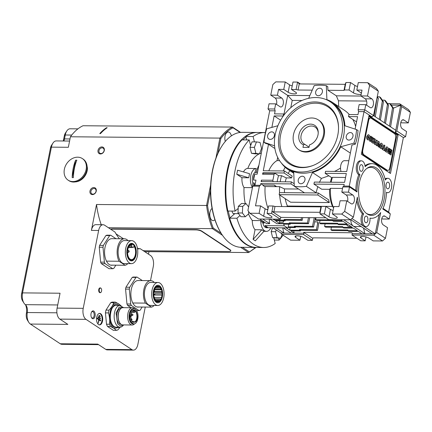 <?xml version="1.0" encoding="UTF-8"?>
<svg xmlns="http://www.w3.org/2000/svg" width="432" height="432" viewBox="0 0 432 432"><rect width="100%" height="100%" fill="white"/><g stroke="black" fill="none" stroke-linecap="round" stroke-linejoin="round"><path stroke-width="0.65" d="M150.493 280.643L153.29 266.506A8.624 4.66 90.5 0 0 150.525 255.501L140.173 248.67A59.999 32.411 -89.5 0 1 137.543 248.891M119.416 238.745A59.999 32.411 -89.5 0 1 114.977 232.049L104.625 225.223A8.624 4.66 90.5 0 0 103.091 224.726A8.624 4.66 90.5 0 0 98.642 230.461L83.225 308.335A8.624 4.66 90.5 0 0 85.984 319.345L131.89 349.623A8.624 4.66 90.5 0 0 133.423 350.12A8.624 4.66 90.5 0 0 137.873 344.38L145.26 307.066M95.062 316.143A3.953 2.133 90.5 0 0 94.306 311.585A3.953 2.133 90.5 0 0 91.719 311.78A3.953 2.133 90.5 0 0 91.055 313.502A3.953 2.133 90.5 0 0 91.665 317.844A3.953 2.133 90.5 0 0 95.062 316.143M96.703 317.228A5.751 3.105 90.5 0 0 99.565 324.896A5.751 3.105 90.5 0 0 102.53 321.073A5.751 3.105 90.5 0 0 99.668 313.4A5.751 3.105 90.5 0 0 96.703 317.228M100.132 292.648A2.371 1.28 -89.5 0 1 99.954 292.664A2.371 1.28 -89.5 0 1 98.771 289.499A2.371 1.28 -89.5 0 1 99.997 287.923A2.371 1.28 -89.5 0 1 100.175 287.944M112.757 268.726L105.073 263.655A16.886 9.121 -89.5 0 1 104.393 262.165L103.005 247.255A16.886 9.121 -89.5 0 1 103.367 245.408L109.663 235.57L105.91 235.537L99.619 245.376A16.886 9.121 -89.5 0 0 99.252 247.223L100.645 262.127A16.886 9.121 -89.5 0 0 101.326 263.623L109.01 268.693L112.757 268.726A16.886 9.121 -89.5 0 0 113.805 268.369L115.841 265.183M105.91 235.537A16.886 9.121 -89.5 0 1 106.958 235.181L110.705 235.213A16.886 9.121 -89.5 0 0 109.663 235.57M142.155 307.039L140.114 310.225A16.886 9.121 -89.5 0 1 139.072 310.581L131.387 305.51A16.886 9.121 -89.5 0 1 130.707 304.015L129.314 289.111A16.886 9.121 -89.5 0 1 129.681 287.264L135.972 277.425L132.224 277.393L125.933 287.226A16.886 9.121 -89.5 0 0 125.566 289.078L126.959 303.982A16.886 9.121 -89.5 0 0 127.634 305.478L131.074 307.741M132.224 277.393A16.886 9.121 -89.5 0 1 133.267 277.036L137.014 277.069A16.886 9.121 -89.5 0 0 135.972 277.425M98.566 344.639L61.933 344.315A9.342 5.044 -89.5 0 1 60.275 343.775L30.386 324.059A9.342 5.044 -89.5 0 1 28.825 322.391A9.342 5.044 -89.5 0 1 27.319 312.536A6.469 3.494 90.5 0 0 26.271 305.716A6.469 3.494 90.5 0 0 25.342 304.663A9.342 5.044 -89.5 0 1 23.992 303.145A9.342 5.044 -89.5 0 1 22.561 292.891L60.048 293.22L57.105 308.102L83.225 308.335M23.992 303.145L22.594 300.931A6.469 3.494 -89.5 0 1 21.6 293.83L22.561 292.891L51.419 147.139A9.342 5.044 -89.5 0 1 52.979 143.073A9.342 5.044 -89.5 0 1 56.241 140.924L69.59 141.043M215.962 158.004L219.904 138.1L70.432 136.771L68.348 147.29L51.419 147.139L50.458 148.079A6.469 3.494 -89.5 0 1 51.538 145.265L52.979 143.073M210.643 184.885L206.566 205.475L96.514 204.498L91.39 230.402L98.642 230.461M104.306 150.471A3.737 2.97 -56.6 0 0 101.86 146.923A3.737 2.97 -56.6 0 0 98.015 150.417A3.737 2.97 -56.6 0 0 100.467 153.965A3.737 2.97 -56.6 0 0 104.306 150.471M96.26 191.101A3.737 2.97 -56.6 0 0 93.814 187.553A3.737 2.97 -56.6 0 0 89.975 191.041A3.737 2.97 -56.6 0 0 92.421 194.594A3.737 2.97 -56.6 0 0 96.26 191.101M86.767 164.425L87.426 167.972A12.02 9.553 123.4 0 1 78.748 181.127A12.02 9.553 123.4 0 1 75.379 181.899M220.833 138.553L219.904 138.1C225.25 131.112 228.722 128.903 232.486 127.067L233.069 127.823C229.36 129.67 226.06 131.765 220.833 138.553L217.912 153.306A56.765 30.667 90.5 0 0 212.382 170.834A56.765 30.667 90.5 0 0 210.492 190.76L207.576 205.519C208.629 213.629 210.514 221.135 213.224 228.042L221.162 233.28A56.765 30.667 90.5 0 1 221.087 233.167L221.438 233.717A57.483 31.055 90.5 0 0 241.256 247.304L255.766 247.433A57.483 31.055 -89.5 0 1 227.129 170.726A57.483 31.055 -89.5 0 1 256.786 132.467A57.483 31.055 -89.5 0 1 257.089 132.473M70.432 136.771A64.67 34.933 -89.5 0 1 83.02 125.744L232.486 127.067L240.586 132.408M106.466 127.726A64.67 34.933 -89.5 0 0 99.77 133.596L100.499 133.601A64.67 34.933 -89.5 0 1 107.195 127.732L106.466 127.726L106.574 128.147M148.959 251.667L148.468 254.14M256.052 247.433L248.621 252.553L144.655 251.629M108.41 227.718L212.377 228.641L222.502 235.321M240.635 247.288L248.621 252.553L255.787 247.433M143.014 250.544A4.309 1.199 -168.8 0 0 145.26 250.776L228.701 251.521A4.309 1.199 -168.8 0 0 230.742 250.916L230.796 250.646A4.309 1.199 -168.8 0 0 230.197 249.842L201.782 231.098A4.309 1.199 -168.8 0 0 195.966 229.624L112.525 228.879A4.309 1.199 -168.8 0 0 110.678 229.214M213.224 228.042L212.377 228.641C209.574 221.562 207.635 213.84 206.561 205.475L207.571 205.519M242.438 247.315L249.248 251.807M253.152 247.406A6.253 3.375 90.5 0 0 254.048 247.639A6.253 3.375 90.5 0 0 254.945 247.423M240.1 132.462L233.064 127.823M103.091 224.726L95.834 224.662A8.624 4.66 90.5 0 0 91.39 230.402M101.218 224.71A64.67 34.933 -89.5 0 1 96.514 204.498M60.275 343.775L97.762 344.11L105.77 349.391L131.89 349.623M85.984 319.345L59.864 319.113L67.873 324.394L30.386 324.059M133.423 350.12L107.303 349.888A8.624 4.66 -89.5 0 1 105.77 349.391M59.864 319.113A8.624 4.66 -89.5 0 1 57.105 308.102M91.487 317.531A3.235 1.744 -89.5 0 0 92.426 318.049A3.235 1.744 -89.5 0 0 94.095 315.9A3.235 1.744 90.5 0 0 92.486 311.585A3.235 1.744 90.5 0 0 91.535 312.088M99.263 324.869A5.751 3.105 90.5 0 0 101.925 321.068A5.751 3.105 90.5 0 0 99.365 313.427M100.521 320.9L100.651 320.225L97.308 318.044L97.238 318.74L98.696 319.702L98.275 323.228L99.063 319.939L100.521 320.9M100.44 318.173L98.194 316.71L98.123 317.407L100.305 318.848L100.44 318.173L98.005 316.958M100.229 316.116L99.074 315.376L99.004 316.073L100.094 316.796L100.229 316.116L98.885 315.625M100.165 320.668L100.046 320.22L97.124 318.292M99.063 319.939L98.653 319.939M99.954 318.616L99.835 318.168M99.743 316.564L99.625 316.111M96.023 191.333A3.019 2.398 -56.6 0 0 95.143 188.795A3.019 2.398 -56.6 0 0 90.941 191.29A3.019 2.398 123.4 0 0 91.822 193.833A3.019 2.398 123.4 0 0 96.023 191.333M104.063 150.703A3.019 2.398 -56.6 0 0 103.189 148.165A3.019 2.398 -56.6 0 0 98.987 150.66A3.019 2.398 123.4 0 0 99.862 153.203A3.019 2.398 123.4 0 0 104.063 150.703M137.506 248.648L140.173 248.67M101.234 288.581A2.246 1.215 -89.5 0 1 101.574 291.049A2.246 1.215 90.5 0 1 101.201 292.027A2.246 1.215 90.5 0 1 99.733 292.14A2.246 1.215 90.5 0 1 99.301 289.548A2.246 1.215 -89.5 0 1 101.234 288.581L101.169 288.484A2.371 1.28 -89.5 0 0 100.354 287.923A2.371 1.28 -89.5 0 0 99.128 289.505A2.371 1.28 90.5 0 0 100.31 292.669A2.371 1.28 90.5 0 0 101.137 292.124A2.371 1.28 90.5 0 0 101.169 292.075M103.367 245.408L99.619 245.376M116.008 238.712L110.705 235.213M106.472 261.133A13.295 7.182 -89.5 0 1 105.17 246.699A13.295 7.182 -89.5 0 1 111.85 238.68L124.427 238.788A13.295 7.182 90.5 0 0 117.747 246.812A13.295 7.182 90.5 0 0 119.048 261.247L106.472 261.133A13.295 7.182 90.5 0 0 111.613 265.264A13.295 7.182 90.5 0 0 112.568 265.151L110.662 265.135M127.813 263.612A13.295 7.182 90.5 0 1 125.145 265.264L112.568 265.151M128.018 240.619A13.295 7.182 90.5 0 0 124.427 238.788M125.145 265.264L119.048 261.247M124.205 263.579A11.497 6.21 -89.5 0 1 119.534 259.54A11.497 6.21 90.5 0 1 118.708 247.239A11.497 6.21 90.5 0 1 124.411 240.586L131.668 240.651A11.497 6.21 90.5 0 0 125.96 247.304A11.497 6.21 90.5 0 0 126.792 259.605A11.497 6.21 -89.5 0 0 131.463 263.644L124.205 263.579M131.668 240.651A11.497 6.21 90.5 0 1 136.339 244.685A11.497 6.21 -89.5 0 1 137.165 256.986A11.497 6.21 -89.5 0 1 131.463 263.644M135.205 246.456A8.764 4.736 -89.5 0 1 135.837 255.836A8.764 4.736 -89.5 0 1 131.485 260.912A8.764 4.736 -89.5 0 1 127.926 257.834A8.764 4.736 -89.5 0 1 127.294 248.454A8.764 4.736 -89.5 0 1 131.641 243.378A8.764 4.736 -89.5 0 1 135.205 246.456M105.073 263.655L101.326 263.623M103.005 247.255L99.252 247.223M104.393 262.165L100.645 262.127M133.24 244.685A8.046 4.347 90.5 0 0 133.067 244.561A8.046 4.347 90.5 0 0 127.483 249.453A8.046 4.347 90.5 0 0 130.064 259.729A8.046 4.347 90.5 0 0 133.11 259.632A8.046 4.347 90.5 0 0 135.913 252.185A8.046 4.347 90.5 0 0 133.24 244.685L132.527 244.145A8.624 4.66 90.5 0 0 132.338 244.015A8.624 4.66 90.5 0 0 130.804 243.518A8.624 4.66 90.5 0 0 130.788 243.518L130.804 243.518M133.925 246.035A7.474 4.039 -89.5 0 1 135.394 254.421A7.474 4.039 -89.5 0 1 131.501 259.621A7.474 4.039 -89.5 0 1 127.526 252.11A7.474 4.039 -89.5 0 1 131.63 244.674A7.474 4.039 -89.5 0 1 131.89 244.69L131.657 245.846L132.176 246.985A1.436 0.778 90.5 0 0 132.759 247.487A1.436 0.778 90.5 0 0 132.905 247.466L133.699 247.196L133.925 246.035M131.377 244.685L131.89 244.69M130.653 260.761L130.637 260.761A8.624 4.66 90.5 0 0 130.653 260.761A8.624 4.66 90.5 0 0 132.381 260.161L133.11 259.632M129.449 245.83L131.657 245.846M127.607 252.801L127.537 252.801A1.426 0.772 90.5 0 0 127.607 252.801A1.426 0.772 90.5 0 0 127.753 252.779A1.426 0.772 90.5 0 0 127.894 252.704A1.426 0.772 90.5 0 0 128.018 252.59M128.779 250.798A0.594 0.324 90.5 0 0 128.515 251.494A0.594 0.324 90.5 0 0 128.887 251.975A0.594 0.324 90.5 0 0 128.947 251.942A0.594 0.324 90.5 0 0 129.152 251.386A0.594 0.324 90.5 0 0 128.957 250.83A0.594 0.324 90.5 0 0 128.779 250.798M128.957 250.83L127.921 250.052A1.426 0.772 90.5 0 0 127.721 249.955M161.514 288.311A8.764 4.736 -89.5 0 1 162.146 297.691A8.764 4.736 -89.5 0 1 157.799 302.767A8.764 4.736 -89.5 0 1 154.235 299.689A8.764 4.736 -89.5 0 1 153.603 290.309A8.764 4.736 -89.5 0 1 157.955 285.233A8.764 4.736 -89.5 0 1 161.514 288.311M157.772 305.494A11.497 6.21 -89.5 0 0 163.48 298.841A11.497 6.21 -89.5 0 0 162.648 286.54A11.497 6.21 90.5 0 0 157.977 282.506A11.497 6.21 90.5 0 0 152.275 289.159A11.497 6.21 90.5 0 0 153.106 301.46A11.497 6.21 -89.5 0 0 157.772 305.494L150.52 305.429A11.497 6.21 -89.5 0 1 145.849 301.396A11.497 6.21 90.5 0 1 145.017 289.094A11.497 6.21 90.5 0 1 150.725 282.442L157.977 282.506M154.121 305.462A13.295 7.182 90.5 0 1 151.454 307.12L145.363 303.097L132.786 302.989A13.295 7.182 -89.5 0 1 131.485 288.554A13.295 7.182 -89.5 0 1 138.164 280.53L150.741 280.643A13.295 7.182 90.5 0 0 144.061 288.668A13.295 7.182 90.5 0 0 145.363 303.097M154.327 282.474A13.295 7.182 90.5 0 0 150.741 280.643M151.454 307.12L136.976 306.99M142.322 280.568L137.014 277.069M132.786 302.989A13.295 7.182 90.5 0 0 137.927 307.114A13.295 7.182 90.5 0 0 138.877 307.006M129.681 287.264L125.933 287.226M131.387 305.51L127.634 305.478M139.072 310.581L136.582 310.554M129.314 289.111L125.566 289.078M130.707 304.015L126.959 303.982M63.828 140.994A6.469 3.494 90.5 0 0 64.492 138.92L65.27 135.005A9.342 5.044 -89.5 0 1 66.83 130.939A9.342 5.044 -89.5 0 1 70.087 128.785L77.938 128.855M63.261 140.989A9.342 5.044 90.5 0 0 63.531 139.86L64.309 135.945A6.469 3.494 -89.5 0 1 65.389 133.126L66.83 130.939M21.6 293.83L50.458 148.079M28.825 322.391L27.421 320.177A6.469 3.494 -89.5 0 1 26.379 313.351A9.342 5.044 90.5 0 0 25.569 304.857M83.095 159.062A12.933 10.276 123.4 0 1 85.984 172.816A12.933 10.276 123.4 0 1 73.559 182.045A12.933 10.276 -56.6 0 1 68.85 180.652L68.121 180.171A12.933 10.276 -56.6 0 0 72.83 181.564A12.933 10.276 123.4 0 0 85.255 172.336A12.933 10.276 123.4 0 0 82.366 158.582L83.095 159.062M68.121 180.171A12.933 10.276 -56.6 0 1 65.232 166.417A12.933 10.276 -56.6 0 1 77.657 157.189A12.933 10.276 123.4 0 1 82.366 158.582M73.397 177.601A9.256 7.355 123.4 0 1 72.787 177.622A9.256 7.355 123.4 0 1 72.187 177.59A30.532 16.492 -89.5 0 1 75.632 160.191A9.256 7.355 123.4 0 1 76.243 160.175A9.256 7.355 123.4 0 1 76.842 160.202A30.532 16.492 90.5 0 0 73.397 177.601M72.187 177.59L75.632 160.191M210.492 190.76A56.765 30.667 90.5 0 0 212.08 208.462A56.765 30.667 90.5 0 0 214.893 219.683A56.765 30.667 90.5 0 0 221.087 233.167M256.786 132.467L242.276 132.338A57.483 31.055 90.5 0 0 222.221 145.568A57.483 31.055 90.5 0 0 212.62 170.597A57.483 31.055 90.5 0 0 221.438 233.717M256.068 247.433A57.483 31.055 -89.5 0 1 255.766 247.433M259.47 153.884L261.538 148.419L260.037 142.425L256.462 141.901L254.399 147.366L255.901 153.36L259.47 153.884L255.058 153.846L251.489 153.322L249.982 147.328L250.63 145.616L249.205 139.941A57.483 31.055 90.5 0 0 234.992 170.797A57.483 31.055 90.5 0 0 235.116 211.108L238.199 208.402L238.302 206.334L242.714 206.372L242.39 212.992L245.317 216.756L240.905 216.713L239.987 215.541L236.903 218.241L229.651 218.176L230.002 217.868A56.765 30.667 -89.5 0 1 228.28 211.043M242.752 139.887A56.765 30.667 -89.5 0 1 245.992 137.133L245.824 136.48L253.082 136.544L254.421 141.88M246.688 139.919L245.992 137.133M222.221 145.568L221.864 146.119A56.765 30.667 90.5 0 0 217.912 153.306M250.63 145.616L252.05 141.858L256.462 141.901M249.205 139.941L241.947 139.876A57.483 31.055 -89.5 0 0 227.734 170.732A57.483 31.055 -89.5 0 0 227.858 211.043L235.116 211.108M265.383 132.559A57.483 31.055 90.5 0 0 264.649 132.538A57.483 31.055 90.5 0 0 253.082 136.544M278.591 238.199L279.067 240.095A57.483 31.055 90.5 0 0 283.057 235.186M236.903 218.241A57.483 31.055 90.5 0 0 263.628 247.498A57.483 31.055 90.5 0 0 275.189 243.497L273.769 237.821L272.651 237.654L271.145 231.66L272.624 227.761M238.302 206.334L241.553 203.483L245.97 203.521L242.714 206.372M236.774 174.269L237.578 170.208L249.545 173.702L248.74 177.768L236.774 174.269L241.985 177.709A10.778 5.821 -89.5 0 0 244.01 187.558L252.445 187.634M255.042 229.721L261.797 229.781L263.984 231.223L255.307 240.851L253.12 239.409L255.042 229.721A10.778 5.821 -89.5 0 1 252.283 220.514A37.363 20.185 -89.5 0 1 248.492 213.97M245.23 203.515A37.363 20.185 -89.5 0 1 244.01 187.558M243.491 171.936A10.778 5.821 -89.5 0 1 247.801 168.426A37.363 20.185 -89.5 0 1 259.238 153.884M259.524 153.749A37.363 20.185 -89.5 0 1 261.322 153.085M279.067 240.095L274.325 240.057M248.74 177.768L241.985 177.709M253.12 239.409L261.797 229.781M283.246 220.838A7.187 3.883 90.5 0 0 283.322 222.275L279.693 222.242L279.461 223.414L289.138 223.501L289.273 222.826L307.411 222.982L308.502 223.706L290.363 223.544L290.228 224.219L284.186 224.17L283.586 223.771A7.187 3.883 90.5 0 0 284.332 225.796L287.507 227.891L268.159 227.718L264.983 225.623A7.187 3.883 90.5 0 0 267.716 227.761L266.506 227.75A7.187 3.883 -89.5 0 1 262.915 223.085A37.363 20.185 -89.5 0 1 260.744 220.59A10.778 5.821 90.5 0 0 266.474 231.347A10.778 5.821 90.5 0 0 270.869 227.745M260.744 220.59L252.283 220.514M379.285 119.399L382.352 101.018L379.426 96.773L377.239 96.757L378.346 98.377L375.278 116.759M373.502 115.582L395.755 130.264L400.718 105.208L393.379 108.081M395.755 130.264L395.35 132.295L396.83 130.95L401.657 106.574L399.773 103.842L408.515 109.609L410.4 112.342L408.31 122.904L401.657 122.845L400.864 122.321M381.823 218.479L382.617 219.002L389.27 219.056L390.29 213.91L388.616 212.069L403.369 137.581L395.35 132.295M403.369 137.581L405.572 136.717L396.83 130.95M384.388 122.764L387.455 104.382L388.546 105.106L385.479 123.487M387.455 104.382L384.529 100.138L385.619 100.861L388.546 105.106M389.486 126.128L392.553 107.746L389.626 103.502L387.428 103.486M389.626 103.502L390.722 104.225L393.649 108.47L392.553 107.746M393.649 108.47L390.582 126.851M384.529 100.138L382.331 100.121M379.426 96.773L380.522 97.497L383.449 101.741L382.352 101.018M383.449 101.741L380.381 120.123M374.188 116.035L377.104 97.438M377.255 97.654L378.346 98.377M401.657 106.574L410.4 112.342M300.677 236.347L299.905 240.246L295.623 237.335A4.601 1.274 11.2 0 1 295.018 236.504A4.601 1.274 11.2 0 1 297.2 235.856A4.601 1.274 11.2 0 1 303.361 237.4L307.897 240.316L312.368 240.354L312.768 238.324L313.249 237.854L356.881 238.243M373.761 235.208L351.994 235.019L360.742 240.786L365.207 240.824L360.925 237.913A4.601 1.274 11.2 0 1 360.32 237.082A4.601 1.274 11.2 0 1 362.502 236.439A4.601 1.274 11.2 0 1 368.663 237.983L373.199 240.894L382.509 240.975L373.761 235.208L375.241 233.869L351.923 218.489L350.449 219.829L328.682 219.64L319.934 213.872L324.405 213.91L328.946 216.821A4.601 1.274 11.2 0 0 333.904 218.295A4.601 1.274 11.2 0 0 337.284 217.723A4.601 1.274 11.2 0 0 336.685 216.891L332.397 213.98L341.701 214.061L350.449 219.829M351.994 235.019L352.264 233.663L375.241 233.869L376.72 232.524L380.673 212.544A27.302 14.753 90.5 0 1 371.52 218.279L370.31 218.268A27.302 14.753 -89.5 0 1 369.97 218.257M337.559 223.965L320.598 223.814L319.502 223.09L337.646 223.252L337.511 223.933L338.602 224.651L348.278 224.737L352.285 227.378L342.608 227.297L343.705 228.015L353.376 228.101L357.383 230.742L347.711 230.661L348.802 231.379L358.479 231.466L361.94 233.75M337.511 223.933L347.182 224.014L343.175 221.373L333.504 221.287L332.408 220.568L342.085 220.649L340.708 219.742M363.544 228.118L364.959 233.777L343.732 219.769M350.897 226.465L349.137 226.449A7.187 3.883 -89.5 0 1 346.642 224.721M272.932 227.761L280.913 233.026L294.219 233.145L290.758 230.866L300.429 230.947L299.338 230.229L289.661 230.143L286.232 227.88M289.661 230.143L290.18 227.54M288.376 227.524L295.331 227.583L294.235 226.865L288.193 226.811L288.787 227.205A7.187 3.883 90.5 0 1 287.507 227.891M291.195 233.118L283.208 227.853M352.264 233.663L352.031 232.745L303.664 232.313L303.89 233.231L294.219 233.145L293.652 230.888M372.217 233.842L350.671 219.629M288.706 224.208L288.193 226.811M264.983 225.623L284.332 225.796M365.98 236.925L365.207 240.824M408.31 122.904L403.936 120.02A4.601 2.484 -89.5 0 0 403.121 119.756A4.601 2.484 -89.5 0 0 400.637 123.563A4.601 2.484 -89.5 0 0 402.219 128.687L406.593 131.571L405.572 136.717M307.411 222.982L308.464 217.658M308.502 223.706L309.701 217.669M319.502 223.09L320.02 220.487M283.322 222.275L283.608 220.844M279.693 222.242A7.187 3.883 -89.5 0 1 279.617 220.806M332.462 220.601L316.705 220.46L315.614 219.737L332.543 219.888L332.408 220.568M295.331 227.583L295.466 226.908L313.605 227.07L312.509 226.346L314.221 217.712M312.509 226.346L294.37 226.19L294.235 226.865M315.614 219.737L316.013 217.728M313.605 227.07L315.457 217.723M342.608 227.297L342.743 226.616L324.605 226.454L325.118 223.852M324.605 226.454L325.696 227.178L342.662 227.329M347.711 230.661L347.846 229.981L330.912 229.829L331.43 227.227M300.429 230.947L300.564 230.272L317.493 230.423L316.402 229.7L317.947 221.913L314.631 221.886M316.402 229.7L299.473 229.554L299.338 230.229M317.493 230.423L318.632 224.667L317.947 221.913M330.912 229.829L332.008 230.553L347.76 230.693M389.27 219.056L384.896 216.173A4.601 2.484 -89.5 0 0 384.08 215.908A4.601 2.484 -89.5 0 0 381.596 219.721A4.601 2.484 -89.5 0 0 383.184 224.845L387.553 227.729L385.463 238.291L382.509 240.975M385.463 238.291L376.72 232.524M300.564 230.272L299.473 229.554M295.466 226.908L294.37 226.19M290.363 223.544L289.273 222.826M290.228 224.219L289.138 223.501M267.716 227.761A7.187 3.883 90.5 0 0 268.159 227.718M283.586 223.771L276.934 223.717L269.962 219.116M259.686 219.024L266.657 223.625L269.681 223.652A7.187 3.883 -89.5 0 1 269.433 219.11M261.841 220.444A37.363 20.185 90.5 0 0 264.125 223.096A7.187 3.883 -89.5 0 1 263.947 221.837M264.125 223.096L262.915 223.085M282.631 227.848L283.937 233.053L275.956 227.788M361.179 226.557L354.58 226.498A7.187 3.883 -89.5 0 1 353.306 226.087A7.187 3.883 -89.5 0 1 350.768 219.688M341.701 214.061L344.66 211.378L353.403 217.145L357.356 197.165A27.302 14.753 90.5 0 0 363.647 213.948A7.187 3.883 90.5 0 0 362.47 221.886A7.187 3.883 90.5 0 0 366.071 226.6L364.862 226.589A7.187 3.883 -89.5 0 1 363.582 226.179A7.187 3.883 -89.5 0 1 362.437 213.937A27.302 14.753 -89.5 0 1 356.686 200.561M375.241 233.869L379.069 214.542M366.071 226.6A7.187 3.883 90.5 0 0 369.959 218.111A27.302 14.753 90.5 0 0 371.52 218.279M363.647 213.948L362.437 213.937M390.29 213.91L382.757 208.948A27.302 14.753 90.5 0 0 386.489 192.267A7.187 3.883 90.5 0 0 387.769 192.683A7.187 3.883 90.5 0 0 391.473 187.898A7.187 3.883 90.5 0 0 387.893 178.313A7.187 3.883 90.5 0 0 385.344 180.031A27.302 14.753 90.5 0 0 372.006 163.674A27.302 14.753 90.5 0 0 365.153 166.709A7.187 3.883 90.5 0 0 361.395 160.828A7.187 3.883 90.5 0 0 357.512 166.779A7.187 3.883 90.5 0 0 359.986 174.787A27.302 14.753 90.5 0 0 357.923 181.845A27.302 14.753 90.5 0 0 357.016 191.965L349.488 186.997L348.467 192.143L352.836 195.026A4.601 2.484 -89.5 0 1 354.31 200.902A4.601 2.484 -89.5 0 1 351.94 203.963A4.601 2.484 -89.5 0 1 351.124 203.699L346.75 200.815L344.66 211.378M384.151 199.147A24.43 13.198 -89.5 0 1 366.671 213.624A24.43 13.198 -89.5 0 1 359.375 182.806A24.43 13.198 -89.5 0 1 367.076 168.242A24.43 13.198 -89.5 0 1 381.046 173.41A24.43 13.198 -89.5 0 1 384.151 199.147M359.942 170.181A3.343 1.804 -89.5 0 1 359.699 166.606A3.343 1.804 -89.5 0 1 361.357 164.673A3.343 1.804 -89.5 0 1 362.718 165.845A3.343 1.804 -89.5 0 1 362.956 169.425A3.343 1.804 -89.5 0 1 361.298 171.358A3.343 1.804 -89.5 0 1 359.942 170.181M367.826 220.536A3.343 1.804 -89.5 0 1 366.104 222.755A3.343 1.804 -89.5 0 1 364.441 218.3A3.343 1.804 -89.5 0 1 366.163 216.076A3.343 1.804 -89.5 0 1 367.826 220.536M387.526 182.212A3.343 1.804 -89.5 0 1 387.86 182.153A3.343 1.804 -89.5 0 1 389.632 185.198A3.343 1.804 -89.5 0 1 388.136 188.784A3.343 1.804 -89.5 0 1 387.801 188.838A3.343 1.804 -89.5 0 1 386.03 185.792A3.343 1.804 -89.5 0 1 387.526 182.212M348.467 192.143L341.815 192.089L342.835 186.943L343.829 186.068L344.169 184.372L313.934 184.108L314.334 182.072L344.569 182.342L346.313 173.54L325.15 173.351L325.55 171.32L346.712 171.509L351.95 145.049L355.369 144.11L353.911 143.149A53.892 42.811 -56.6 0 0 355.655 136.382A53.892 42.811 -56.6 0 0 356.589 129.605L344.925 125.777A40.241 31.968 -56.6 0 0 332.462 102.389A40.241 31.968 -56.6 0 0 326.894 99.625L326.322 85.703L327.775 86.665L327.926 90.277L343.991 90.423L345.2 84.326L345.946 82.501L350.541 82.544L354.915 85.428A4.601 1.274 -168.8 0 0 357.518 86.481M357.016 191.965L355.811 190.426L349.272 186.116L349.488 186.997L342.835 186.943M347.544 201.339A4.601 2.484 90.5 0 0 347.663 200.842A4.601 2.484 90.5 0 0 346.189 194.972L341.815 192.089M332.397 213.98L333.871 206.534L338.947 206.577L340.097 200.756L346.75 200.815M353.403 217.145L351.923 218.489M319.934 213.872L320.339 211.837L319.858 212.306L320.933 206.89L321.413 206.42L325.879 206.464L330.421 209.374A4.601 1.274 -168.8 0 0 333.104 210.427M320.933 206.89L274.979 206.485L273.04 205.994L268.569 205.951L267.095 213.403L271.566 213.44L273.04 205.994M261.576 181.607A7.187 3.883 -89.5 0 1 261.414 180.149L261.128 181.602L291.357 181.872L290.957 183.902L260.723 183.632L260.388 185.323L259.394 186.197L255.506 205.837L260.577 205.88L265.118 208.791A4.601 1.274 -168.8 0 0 267.802 209.849M320.339 211.837L321.413 206.42M319.858 212.306L273.904 211.901L274.979 206.485M342.538 188.438L330.48 188.33L329.573 189.308A24.43 13.198 90.5 0 0 332.532 206.426L333.499 207.716A27.302 14.753 -89.5 0 1 330.48 188.33M291.546 177.941A24.43 13.198 -89.5 0 1 292.216 176.089L284.434 170.953L284.035 172.984L291.546 177.941L286.357 177.898L281.567 175.689L278.548 175.662L274.871 173.237L263.38 173.135L262.872 172.8L262.58 174.247A7.187 3.883 -89.5 0 1 263.38 173.135M285.32 181.818A24.43 13.198 -89.5 0 1 286.357 177.898M298.496 189.032L284.472 188.908L279.634 186.662A30.899 16.691 90.5 0 0 279.526 192.688M286.502 206.588L287.437 206.026A24.43 13.198 -89.5 0 1 285.179 198.634M284.488 192.661A24.43 13.198 -89.5 0 1 284.472 188.908M287.437 206.026L332.532 206.426M329.573 189.308L321.716 189.238L313.934 184.108M330.421 182.218A24.43 13.198 -89.5 0 1 331.673 177.655M319.372 182.45L321.413 178.405L328.865 175.802M315.997 192.942L317.785 186.646M281.297 162.929A40.241 31.968 -56.6 0 0 288.149 169.571A40.241 31.968 -56.6 0 0 293.722 172.336L294.295 186.257L304.484 192.839M288.203 173.443A24.43 13.198 -89.5 0 1 289.888 170.716M329.314 202.565A24.43 13.198 -89.5 0 1 328.622 199.811L318.238 192.964L317.833 194.994L279.137 194.648L290.617 202.219L329.314 202.565L317.833 194.994M316.283 192.893L306.385 186.365L312.46 172.503L321.413 178.405M334.838 171.401L340.519 168.113M350.363 153.09L340.767 146.761L353.911 143.149M312.46 172.503A40.241 31.968 -56.6 0 0 340.767 146.761M274.898 148.522L268.51 144.31L265.48 143.316L264.022 142.355L274.563 145.816M294.295 186.257A53.892 42.811 -56.6 0 0 306.385 186.365M279.655 194.989A30.899 16.691 90.5 0 0 281.88 206.545M279.634 186.662L276.61 186.635A30.899 16.691 90.5 0 0 276.604 186.646L265.118 186.543A7.187 3.883 -89.5 0 1 262.867 185.047L274.352 185.144A7.187 3.883 90.5 0 0 276.604 186.646M268.083 208.413A30.899 16.691 -89.5 0 1 265.118 186.543M355.811 190.426A27.302 14.753 -89.5 0 1 356.713 181.834A27.302 14.753 -89.5 0 1 358.776 174.776L359.986 174.787M276.61 186.635L274.352 185.144M358.776 174.776A7.187 3.883 -89.5 0 1 356.303 166.768A7.187 3.883 -89.5 0 1 360.185 160.817L361.395 160.828M387.769 192.683L386.559 192.672A7.187 3.883 -89.5 0 1 386.478 192.667M385.074 178.929A7.187 3.883 -89.5 0 1 386.683 178.303L387.893 178.313M325.879 206.464L324.405 213.91M267.095 213.403L271.382 216.308A4.601 1.274 11.2 0 1 271.982 217.145A4.601 1.274 11.2 0 1 268.601 217.712A4.601 1.274 11.2 0 1 263.644 216.243L259.103 213.332L260.577 205.88M279.137 194.648L279.542 192.618L318.238 192.964M290.957 183.902L294.289 186.1M291.357 181.872L294.192 183.735M260.723 183.632L262.867 185.047M325.917 217.814L281.075 217.415L280.579 217.852L280.309 219.208L258.541 219.013L249.799 213.246L247.914 210.519L252.742 186.138L254.95 185.279L255.971 180.101L253.552 180.079L254.723 174.177A7.187 3.883 90.5 0 0 253.552 180.079M259.394 186.197L252.742 186.138M249.799 213.246L259.103 213.332M260.388 185.323L254.95 185.279M284.035 172.984L262.872 172.8M262.58 174.247L274.072 174.35L272.9 180.252L261.414 180.149M274.871 173.237A7.187 3.883 90.5 0 0 274.072 174.35M268.51 144.31L263.272 170.764L284.434 170.953M279.563 160.628L277.025 160.601L277.668 157.334M365.029 165.769A27.302 14.753 -89.5 0 1 370.796 163.663L372.006 163.674M341.015 171.455A7.187 3.883 -89.5 0 1 341.064 164.257A7.187 3.883 -89.5 0 1 344.461 160.682L348.851 160.72M345.535 177.46L332.392 177.341L331.922 177.817L325.15 173.351M334.865 171.401A27.302 14.753 -89.5 0 1 335.092 171.002M332.392 177.341A27.302 14.753 90.5 0 0 331.198 182.223M277.895 125.734L266.706 128.812A53.892 42.811 -56.6 0 0 264.022 142.355M366.152 213.208A23.598 12.749 90.5 0 0 382.52 198.86A23.598 12.749 90.5 0 0 379.717 174.361A23.598 12.749 90.5 0 0 366.547 168.647M285.19 167.287A30.899 16.691 90.5 0 0 283.295 170.942M268.785 170.818A30.899 16.691 -89.5 0 1 277.025 160.601M281.567 175.689A30.899 16.691 90.5 0 0 280.519 179.971A30.899 16.691 90.5 0 0 280.195 181.769M280.913 233.026L281.858 234.392L303.626 234.587L303.89 233.231M299.905 240.246L290.601 240.16L281.858 234.392M277.171 181.742A30.899 16.691 -89.5 0 1 277.495 179.944A30.899 16.691 -89.5 0 1 278.548 175.662M252.482 187.439A37.363 20.185 -89.5 0 1 252.839 182.92A7.187 3.883 -89.5 0 1 254.891 172.552A37.363 20.185 -89.5 0 1 256.262 168.502L247.801 168.426M252.839 182.92L254.048 182.93A37.363 20.185 90.5 0 0 253.795 185.728M255.01 184.977A7.187 3.883 -89.5 0 1 254.048 182.93M254.723 174.177L257.143 174.199L269.698 110.792L268.029 108.945L269.044 103.799L275.697 103.858L274.676 109.004L268.029 108.945M258.925 165.191A37.363 20.185 90.5 0 0 256.1 172.562A7.187 3.883 -89.5 0 1 257.483 172.109L257.553 172.109M256.1 172.562L254.891 172.552M274.676 109.004L275.141 110.84L269.698 110.792M275.141 110.84L274.536 113.886L283.603 113.967L283.203 115.997L274.131 115.916L271.863 127.391M270.761 95.132L272.851 84.569L275.81 81.88L285.239 81.967L283.765 89.413L278.564 89.365L277.414 95.191L270.761 95.132L275.135 98.015A4.601 2.484 90.5 0 1 276.491 104.382M277.414 95.191L281.783 98.075A4.601 2.484 -89.5 0 1 283.37 103.199A4.601 2.484 -89.5 0 1 280.886 107.006A4.601 2.484 -89.5 0 1 280.071 106.742L275.697 103.858M274.131 115.916L280.616 120.193M283.603 113.967L284.413 114.502M283.975 114.21L287.701 95.396L278.564 89.365M302.044 100.483L292.226 100.397L287.701 95.396L309.847 95.591M292.226 100.397L290.779 107.703M272.9 180.252A7.187 3.883 90.5 0 0 273.062 181.705M272.986 219.143L274.363 220.05L274.541 219.159M274.363 220.05L284.035 220.136L284.17 219.461L301.104 219.607L301.498 217.598M301.104 219.607L302.195 220.331L285.266 220.18L285.131 220.855L275.454 220.774L279.461 223.414M302.195 220.331L302.735 217.609M285.266 220.18L284.17 219.461M285.131 220.855L284.035 220.136M269.681 223.652L262.71 219.051M326.322 85.703A53.892 42.811 -56.6 0 0 314.226 85.595L308.653 98.318M366.595 101.056L338.461 100.807L336.334 95.828L327.926 90.277M338.461 100.807L338.693 106.499M332.462 102.389L344.304 110.203A40.241 31.968 123.4 0 1 349.326 114.55M352.771 119.394A40.241 31.968 123.4 0 1 355.628 126.479M356.805 90.061L358.285 82.615L367.713 82.696L376.461 88.463L378.34 91.195L373.513 115.571L364.77 109.804L365.791 104.657L370.159 107.541A4.601 2.484 -89.5 0 0 370.98 107.806A4.601 2.484 -89.5 0 0 373.351 104.744A4.601 2.484 -89.5 0 0 371.876 98.874L365.224 98.815L360.855 95.931L362.005 90.11L356.805 90.061L361.179 92.945A4.601 1.274 11.2 0 1 361.411 93.112M350.541 82.544L349.067 89.991L344.471 89.953L345.946 82.501M344.471 89.953L343.991 90.423M300.391 83.932L297.578 82.075L299.246 83.921L345.2 84.326M299.246 83.921L298.037 90.013L296.098 89.521L297.578 82.075L292.982 82.031L291.508 89.483L295.877 92.367A4.601 1.274 11.2 0 1 296.519 93.226A4.601 1.274 11.2 0 1 294.338 93.868A4.601 1.274 11.2 0 1 288.139 92.297L283.765 89.413M361.179 94.289A4.601 1.274 11.2 0 1 359.64 94.451A4.601 1.274 11.2 0 1 353.441 92.875L349.067 89.991M360.855 95.931L367.508 95.99L369.598 85.428L367.713 82.696M367.508 95.99L371.876 98.874M369.598 85.428L378.34 91.195M373.513 115.571L372.038 116.915L364.019 111.629L358.582 111.58L358.117 109.744L359.138 104.598L365.791 104.657M358.117 109.744L364.77 109.804L364.019 111.629L349.272 186.116L343.829 186.068M366.584 105.181A4.601 2.484 90.5 0 0 366.698 104.684A4.601 2.484 90.5 0 0 365.224 98.815M296.098 89.521L291.508 89.483M285.239 81.967L289.613 84.85A4.601 1.274 -168.8 0 0 292.216 85.898M267.149 209.666L267.98 208.937M391.343 105.127L400.718 105.208M273.904 211.901L271.966 211.41L281.075 217.415M280.309 219.208L271.566 213.44M312.368 240.354L303.626 234.587M390.015 103.756L399.773 103.842M312.768 238.324L303.664 232.313M388.616 212.069L383.022 208.375M398.131 134.892L390.49 173.491L361.346 154.267L368.987 115.668L398.131 134.892L396.922 134.881L389.421 172.784M368.852 116.365L396.922 134.881M387.877 170.419L387.272 170.413A3.591 1.939 -89.5 0 1 386.635 170.203L363.317 154.823A3.591 1.939 -89.5 0 1 362.167 150.239L368.069 120.442A3.591 1.939 -89.5 0 1 369.922 118.049L370.526 118.055A3.591 1.939 90.5 0 0 368.674 120.447L362.772 150.244A3.591 1.939 90.5 0 0 363.922 154.829L387.239 170.208A3.591 1.939 90.5 0 0 387.877 170.419A3.591 1.939 90.5 0 0 389.729 168.026L395.631 138.229A3.591 1.939 90.5 0 0 394.481 133.645L371.164 118.265A3.591 1.939 90.5 0 0 370.526 118.055M330.248 101.79L332.068 102.989A39.517 31.396 123.4 0 1 343.564 136.274A39.517 31.396 123.4 0 1 288.549 168.971L286.724 167.767A39.517 31.396 -56.6 0 0 341.739 135.076A39.517 31.396 -56.6 0 0 330.248 101.79A39.517 31.396 -56.6 0 0 275.227 134.482A39.517 31.396 -56.6 0 0 286.724 167.767M348.867 140.087A3.985 3.17 123.4 0 1 347.414 139.66A3.985 3.17 123.4 0 1 346.523 135.416A3.985 3.17 123.4 0 1 350.352 132.57A3.985 3.17 123.4 0 1 351.805 133.002A3.985 3.17 123.4 0 1 352.696 137.241A3.985 3.17 123.4 0 1 348.867 140.087M322.38 91.994A3.985 3.17 123.4 0 1 316.829 95.294A3.985 3.17 123.4 0 1 315.668 91.935A3.985 3.17 123.4 0 1 321.219 88.636A3.985 3.17 123.4 0 1 322.38 91.994M271.75 131.873A3.985 3.17 123.4 0 1 273.202 132.3A3.985 3.17 123.4 0 1 274.093 136.544A3.985 3.17 123.4 0 1 270.259 139.39A3.985 3.17 123.4 0 1 268.807 138.958A3.985 3.17 123.4 0 1 267.916 134.719A3.985 3.17 123.4 0 1 271.75 131.873M298.237 179.966A3.985 3.17 123.4 0 1 303.788 176.666A3.985 3.17 123.4 0 1 304.949 180.025A3.985 3.17 123.4 0 1 299.398 183.325A3.985 3.17 123.4 0 1 298.237 179.966M356.589 129.605L358.047 130.567A53.892 42.811 123.4 0 1 357.113 137.344A53.892 42.811 123.4 0 1 355.369 144.11M337.813 135.038A34.852 27.686 123.4 0 1 313.357 165.359A34.852 27.686 123.4 0 1 279.158 134.519A34.852 27.686 123.4 0 1 311.429 102.141A34.852 27.686 123.4 0 1 338.515 127.219A34.852 27.686 123.4 0 1 337.813 135.038M338.521 127.553A34.02 27.027 -56.6 0 0 311.931 103.421A34.02 27.027 -56.6 0 0 280.584 135.005A34.02 27.027 -56.6 0 0 313.664 165.235M318.298 119.902L319.027 120.382A17.82 14.159 123.4 0 1 324.211 135.394A17.82 14.159 123.4 0 1 299.403 150.136L298.674 149.656A17.82 14.159 -56.6 0 0 323.482 134.914A17.82 14.159 -56.6 0 0 318.298 119.902A17.82 14.159 -56.6 0 0 293.49 134.644A17.82 14.159 -56.6 0 0 298.674 149.656M298.037 90.013L312.233 90.142M368.356 140L367.648 139.806C366.806 139.201 366.52 138.1 366.784 136.501L368.14 134.676M375.489 144.747L374.339 144.148L374.328 138.726L374.582 144.148L375.489 144.747L377.379 140.578L376.564 140.044L376.272 140.767L375.376 140.173L375.408 139.277L374.571 138.726M376.083 140.638L376.564 140.044M384.102 145.017L383.378 148.684L382.331 148.154L382.109 149.272L384.761 150.865L384.982 149.742L384.178 149.213L384.907 145.546L383.859 145.012L383.162 148.543M386.818 152.183L386.116 151.983C385.274 151.384 384.982 150.282 385.252 148.678L386.608 146.858M389.848 151.924L389.702 154.278L391.014 154.991L391.964 150.201L391.052 149.758L390.674 151.67M389.286 150.919L390.209 149.045L389 152.388L389.723 148.721L389.054 148.284L388.103 153.068L389.173 153.776L390.134 151.124L389.945 154.283L391.014 154.991M389.054 148.284L387.866 153.068L389.173 153.776M381.202 148.478L380.495 148.279C379.652 147.674 379.366 146.572 379.631 144.974L380.986 143.149M377.244 145.903L376.191 145.368L378.34 141.215L376.429 145.368L377.244 145.903L378.502 142.841L378.405 146.669L379.242 147.22L379.21 141.788L378.34 141.215M379.242 147.22L378.162 146.669L378.243 143.467M373.351 143.338L371.774 142.452L371.034 140.454L372.017 142.457L373.351 143.338L374.301 138.548L373.259 138.019L372.913 139.752M371.034 140.454L371.941 139.525L371.758 136.874L372.184 139.531L371.277 140.459M370.656 136.145L369.463 140.929L370.51 141.464L371.455 136.674L370.656 136.145L369.706 140.935L370.51 141.464M373.496 138.019L373.048 139.903L372.665 137.473L371.758 136.874M367.891 139.806L368.474 140.011L369.711 138.229C369.986 136.593 369.695 135.475 368.831 134.876L368.264 134.665L367.027 136.501C366.757 138.1 367.049 139.201 367.891 139.806L367.648 139.806M367.875 138.688L368.669 137.695L368.393 136.01L368.912 137.7L368.118 138.688L367.826 137.057L368.426 135.934M355.109 129.119L357.572 116.662L348.505 116.581L348.905 114.545L357.977 114.626L358.582 111.58M348.505 116.581L356.54 121.878M361.028 96.044L336.334 95.828M391.295 149.758L390.571 153.425L390.809 149.44L390.209 149.045M388.179 150.406C388.454 148.775 388.163 147.658 387.299 147.053L386.726 146.848L385.495 148.684C385.225 150.282 385.511 151.384 386.359 151.988L386.942 152.194L388.179 150.406M386.338 150.865L387.137 149.877L386.861 148.187L387.374 149.877L386.581 150.871L386.294 149.234L386.888 148.117M382.574 148.154L382.352 149.272L384.761 150.865M382.558 146.702C382.833 145.066 382.541 143.948 381.677 143.348L381.11 143.138L379.874 144.974C379.604 146.578 379.895 147.679 380.738 148.279L381.321 148.489L382.558 146.702M380.722 147.161L381.515 146.167L381.24 144.482L381.758 146.173L380.959 147.161L380.673 145.53L381.272 144.407M375.284 143.23L375.338 141.345L375.894 141.712L375.284 143.23M375.332 141.496L375.894 141.712M375.305 142.576L375.651 141.707M372.589 140.654L372.929 140.881L372.746 141.815L372.103 140.87L372.368 140.578L372.929 140.881M372.103 140.87L372.292 140.578M372.692 140.881L372.535 141.674M263.628 247.498L256.37 247.439A57.483 31.055 -89.5 0 1 229.651 218.176M245.824 136.48A57.483 31.055 -89.5 0 1 257.391 132.473L264.649 132.538M276.226 229.937L275.562 231.703L277.063 237.692L280.638 238.221L282.037 234.511M271.145 231.66L275.562 231.703M273.769 237.821L280.638 238.221M272.651 237.654L277.063 237.692M239.987 215.541L237.973 212.954L242.39 212.992M237.973 212.954L238.199 208.402M232.616 212.83A3.591 1.939 90.5 0 0 233.183 213.419A3.591 1.939 90.5 0 0 233.82 213.624L238.529 213.667M234.495 213.629A3.737 2.02 -89.5 0 1 233.275 213.554A3.737 2.02 -89.5 0 1 232.654 212.89A3.737 2.02 -89.5 0 1 232.027 211.075M248.627 206.933L245.97 203.521M245.317 216.756L248.573 213.899L248.686 211.637M249.982 147.328L254.399 147.366M251.489 153.322L255.901 153.36M256.262 168.502A10.778 5.821 90.5 0 0 250.749 175.651A10.778 5.821 90.5 0 0 252.45 187.601M230.002 217.868L234.83 213.635M309.506 144.904L309.015 147.398L302.967 147.344L303.464 144.855A11.302 8.98 123.4 0 1 303.599 126.884A11.302 8.98 123.4 0 1 318.227 132.327A11.302 8.98 123.4 0 1 310.068 144.698A11.302 8.98 123.4 0 1 309.506 144.904L310.846 144.38M318.227 132.84A10.06 7.992 -56.6 0 0 315.117 127.1A10.06 7.992 -56.6 0 0 302.908 131.101A10.06 7.992 -56.6 0 0 304.042 143.899A10.06 7.992 -56.6 0 0 304.803 144.326L309.064 147.139M303.464 144.855L304.803 144.326M116.019 233.852L123.493 238.783M137.371 247.936L138.461 248.659M230.742 250.916A4.309 1.199 -168.8 0 0 230.143 250.112L201.728 231.368A4.309 1.199 -168.8 0 0 195.912 229.894L112.471 229.149A4.309 1.199 -168.8 0 0 110.884 229.354M212.08 208.462A6.253 3.375 90.5 0 0 209.768 214.348A6.253 3.375 90.5 0 0 211.977 220.266A6.253 3.375 90.5 0 0 213.089 220.622A6.253 3.375 90.5 0 0 214.893 219.683M231.363 135.891A6.253 3.375 90.5 0 0 229.381 132.349A6.253 3.375 90.5 0 0 228.274 131.992A6.253 3.375 90.5 0 0 225.304 135.14A6.253 3.375 90.5 0 0 225.299 141.442M156.708 286.934L157.102 287.194L157.658 286.405A1.436 0.778 90.5 0 1 158.139 286.108A1.436 0.778 90.5 0 1 158.182 286.108A1.436 0.778 90.5 0 1 158.512 286.292L159.964 287.183A1.436 0.778 90.5 0 1 160.267 287.404A1.436 0.778 90.5 0 1 160.574 288.144L160.774 289.294L161.357 289.807A1.436 0.778 90.5 0 1 161.719 290.461A1.436 0.778 90.5 0 1 161.746 291.584L162.076 293.814A1.436 0.778 90.5 0 1 162.135 294.473A7.906 4.271 90.5 0 1 161.881 296.644A7.906 4.271 -89.5 0 1 161.411 298.35A7.906 4.271 -89.5 0 1 159.743 301.066A7.906 4.271 -89.5 0 1 157.804 301.903A7.906 4.271 -89.5 0 1 157.572 301.887A7.906 4.271 -89.5 0 1 155.482 300.596A7.906 4.271 -89.5 0 1 154.035 297.54A7.906 4.271 -89.5 0 1 153.619 293.528A7.906 4.271 -89.5 0 1 153.868 291.357A7.906 4.271 90.5 0 1 154.337 289.645A1.436 0.778 90.5 0 0 154.294 291.109L153.992 292.388A1.436 0.778 90.5 0 0 153.619 293.528A1.436 0.778 90.5 0 0 153.716 294.338L153.959 296.941A1.436 0.778 -89.5 0 0 154.035 297.54A1.436 0.778 -89.5 0 0 154.354 298.156L154.948 298.755L155.185 299.873A1.436 0.778 -89.5 0 0 155.482 300.596A1.436 0.778 -89.5 0 0 155.758 300.807L157.167 301.622A1.436 0.778 90.5 0 0 157.572 301.887A1.436 0.778 90.5 0 0 157.615 301.892A1.436 0.778 90.5 0 0 158.036 301.666L158.614 300.985L159.138 301.136A1.436 0.778 -89.5 0 0 159.392 301.217A1.436 0.778 -89.5 0 0 159.743 301.066A1.436 0.778 -89.5 0 0 160.099 300.407L160.817 298.993A1.436 0.778 90.5 0 0 161.411 298.35A1.436 0.778 90.5 0 0 161.546 297.545L162.032 295.088A1.436 0.778 90.5 0 0 162.135 294.473A7.906 4.271 90.5 0 0 161.719 290.461A7.906 4.271 90.5 0 0 160.267 287.404A7.906 4.271 90.5 0 0 158.182 286.108A7.906 4.271 90.5 0 0 157.945 286.097A7.906 4.271 90.5 0 0 156.011 286.934A7.906 4.271 90.5 0 0 154.337 289.645A1.436 0.778 90.5 0 1 154.591 289.208L155.72 287.388A1.436 0.778 90.5 0 1 156.011 286.934A1.436 0.778 90.5 0 1 156.362 286.778A1.436 0.778 90.5 0 1 156.708 286.934L156.017 286.929M161.546 297.545L154.472 297.486M162.032 295.088L153.781 295.018M160.817 298.993L154.985 298.944M160.456 299.257L155.045 299.214M160.099 300.407L155.336 300.364M158.614 300.985L156.19 300.964M157.102 287.194L155.817 287.183M159.133 286.94L157.291 286.924M160.774 289.294L154.564 289.235M161.746 291.584L154.516 291.524M161.757 292.394L154.03 292.329M131.684 321.052A5.962 3.224 90.5 0 0 133.666 322.353A5.962 3.224 90.5 0 0 135.07 321.775A5.962 3.224 90.5 0 0 136.874 315.09A5.962 3.224 90.5 0 0 133.774 310.424A5.962 3.224 90.5 0 0 132.37 311.002A5.962 3.224 90.5 0 0 131.765 311.688M134.023 310.538L133.871 311.288A0.864 0.464 90.5 0 0 134.303 312.439A0.864 0.464 90.5 0 0 134.746 311.866L134.897 311.11A5.962 3.224 90.5 0 0 134.023 310.538L133.159 310.527M132.548 310.748C136.404 306.947 139.433 318.875 135.378 322.034L131.755 321.165L130.588 316.37L131.836 311.58L132.548 310.748M132.251 309.582A7.544 4.077 90.5 0 0 129.973 318.038A7.544 4.077 90.5 0 0 133.898 323.935A7.544 4.077 90.5 0 0 135.67 323.201A7.544 4.077 90.5 0 0 137.948 314.744A7.544 4.077 90.5 0 0 134.028 308.848A7.544 4.077 90.5 0 0 132.251 309.582M133.898 323.935L133.051 323.93A7.544 4.077 -89.5 0 1 129.13 318.028A7.544 4.077 -89.5 0 1 131.409 309.571A7.544 4.077 -89.5 0 1 133.186 308.837L134.028 308.848M133.747 308.842L131.036 309.857L129.254 313.837L129.892 321.187L133.612 323.935M134.552 323.843A8.624 4.66 -89.5 0 1 132.192 324.999A8.624 4.66 -89.5 0 1 130.658 324.502A8.624 4.66 90.5 0 1 127.899 313.492A8.624 4.66 90.5 0 1 132.349 307.751A8.624 4.66 90.5 0 1 133.877 308.248A8.624 4.66 -89.5 0 1 134.681 308.95M119.907 309.652L119.615 310.095A8.046 4.347 90.5 0 0 118.271 313.594A8.046 4.347 -89.5 0 0 119.507 322.434L119.788 322.877A8.624 4.66 90.5 0 1 118.465 313.411A8.624 4.66 -89.5 0 1 119.907 309.652A8.624 4.66 -89.5 0 1 122.915 307.67L132.349 307.751M119.788 322.877A8.624 4.66 90.5 0 0 121.23 324.416A8.624 4.66 90.5 0 0 122.758 324.913L132.192 324.999M121.095 324.324L120.949 324.324A8.046 4.347 -89.5 0 1 119.524 323.86A8.046 4.347 -89.5 0 1 116.748 314.89A8.046 4.347 -89.5 0 1 121.095 308.227L121.235 308.232M123.584 307.676L119.189 307.152L116.068 313.006L117.526 323.671L120.366 325.987L123.433 324.918M123.676 307.676L119.583 305.392A10.924 5.902 90.5 0 0 114.518 312.617A10.924 5.902 90.5 0 0 119.961 327.191A10.924 5.902 90.5 0 0 123.601 324.923M119.583 305.392L115.652 305.359A10.924 5.902 -89.5 0 1 116.224 305.311A10.924 5.902 -89.5 0 1 116.791 305.365M119.961 327.191L116.03 327.154A10.924 5.902 -89.5 0 1 114.086 326.527A10.924 5.902 -89.5 0 1 110.279 314.874A10.924 5.902 -89.5 0 1 115.652 305.359M118.611 327.175L114.313 327.235C106.547 322.866 111.164 299.533 118.665 305.24L118.876 305.386M120.701 305.856L118.897 304.069C110.597 297.761 105.484 323.568 114.08 328.401L120.112 327.186M114.064 328.423L116.386 330.345L113.362 330.318L107.53 326.468L110.554 326.495L114.064 328.423M120.188 327.181L117.968 329.805A14.153 7.646 -89.5 0 1 116.386 330.345M110.776 302.632L113.8 302.659C112.99 305.154 111.397 307.643 109.026 310.122L106.002 310.095L110.776 302.632A14.153 7.646 -89.5 0 1 112.358 302.092L115.382 302.119L118.892 304.047L121.214 305.964A14.153 7.646 -89.5 0 1 121.306 306.131M109.528 324.238L106.504 324.211L105.446 312.898L108.47 312.925C109.604 316.699 109.96 320.474 109.528 324.238A14.153 7.646 90.5 0 0 110.554 326.495M107.53 326.468A14.153 7.646 -89.5 0 1 106.504 324.211M109.026 310.122A14.153 7.646 90.5 0 0 108.47 312.925M105.446 312.898A14.153 7.646 -89.5 0 1 106.002 310.095M115.382 302.119A14.153 7.646 90.5 0 0 113.8 302.659M100.651 320.225L100.046 320.22M98.458 322.99L98.091 322.985M132.176 246.985L128.693 246.953M70 138.969L64.492 138.92L63.531 139.86M64.309 135.945L65.27 135.005L71.734 135.059M56.911 312.8L27.319 312.536L26.379 313.351M25.342 304.663L57.726 304.954M295.623 237.335L295.893 235.964M360.925 237.913L361.195 236.542M402.3 120.004L403.936 120.02M383.26 216.162L384.896 216.173M330.421 209.374L328.946 216.821M265.118 208.791L263.644 216.243M352.836 195.026L346.189 194.972M281.783 98.075L275.135 98.015M354.915 85.428L353.441 92.875M289.613 84.85L288.139 92.297M387.239 170.208L386.635 170.203M363.317 154.823L363.922 154.829M362.772 150.244L362.167 150.239M368.069 120.442L368.674 120.447M230.197 249.842L230.143 250.112M201.782 231.098L201.728 231.368M195.966 229.624L195.912 229.894M112.525 228.879L112.471 229.149M158.036 301.666L157.194 301.66M158.512 286.292L157.756 286.286M159.964 287.183L157.124 287.156M160.574 288.144L155.277 288.101M161.357 289.807L154.305 289.742M162.076 293.814L154.597 293.749A0.572 0.313 90.5 0 0 154.586 294.899L153.765 294.894M154.802 294.467L154.98 294.187L154.802 294.467M154.829 293.949A0.572 0.313 90.5 0 0 154.597 293.749L155.007 294.035L154.586 294.899M154.213 297.643L154.391 297.362L154.213 297.643M154.235 297.13A0.572 0.313 90.5 0 0 153.959 296.93L154.413 297.211L153.992 298.075M154.462 291.19L154.64 290.909L154.462 291.19M154.483 290.671A0.572 0.313 90.5 0 0 154.208 290.477L154.661 290.758L154.24 291.622M130.626 315.522L132.214 315.533A0.718 0.389 90.5 0 1 131.852 314.577A0.718 0.389 -89.5 0 1 132.224 314.096L130.837 314.086M133.871 311.288L132.095 311.272M130.939 319.237A0.718 0.389 -89.5 0 1 131.274 318.886L130.847 318.881M100.31 292.669L99.954 292.664M100.354 287.923L99.997 287.923M132.759 247.487L128.455 247.45M128.947 251.942L127.894 252.704M78.748 181.127L75.227 181.921M250.279 144.229L251.154 144.239M266.474 231.347L263.893 231.32M293.76 173.27L288.149 169.571M157.804 301.903L155.758 301.887M157.945 286.097L155.898 286.076M132.214 315.533A0.718 0.718 0 0 0 132.921 314.955A0.718 0.718 0 0 0 132.224 314.096M131.382 312.412L134.303 312.439M130.599 317.061A0.718 0.718 0 0 0 130.615 315.657M131.312 320.323A0.718 0.718 0 0 0 131.976 319.745A0.718 0.718 0 0 0 131.274 318.886"/></g></svg>

